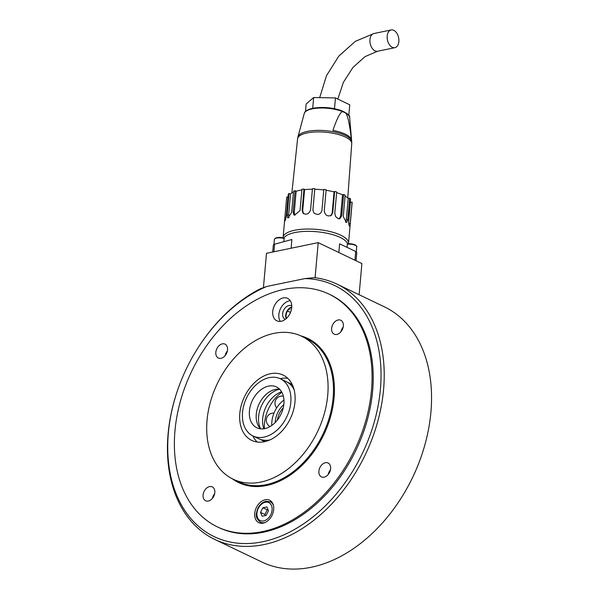 <?xml version="1.0" encoding="UTF-8"?>
<svg xmlns="http://www.w3.org/2000/svg" width="599" height="599" viewBox="0 0 599 599"><rect width="100%" height="100%" fill="white"/><g stroke="black" fill="none" stroke-linecap="round" stroke-linejoin="round"><path stroke-width="0.9" d="M262.721 541.743A139.268 97.652 -64.4 0 0 378.92 401.083A139.268 97.652 -64.4 0 0 304.898 278.595L314.348 277.644A141.529 99.239 115.6 0 1 336.99 284.128A141.529 99.239 115.6 0 1 377.49 422.415A141.529 99.239 115.6 0 1 263.987 544.566A141.529 99.239 115.6 0 1 214.689 539.407A141.529 99.239 115.6 0 1 176.742 392.719L176.877 392.33A139.268 97.652 -64.4 0 0 262.721 541.743M291.578 308.665L291.683 307.339M217.452 526.918L218.613 527.472A129.077 90.501 -64.4 0 0 263.575 532.182A129.077 90.501 -64.4 0 0 367.09 420.783A129.077 90.501 -64.4 0 0 330.154 294.663L328.986 294.109A129.077 90.501 115.6 0 1 371.477 390.249A129.077 90.501 115.6 0 1 217.452 526.918A129.077 90.501 115.6 0 1 174.96 430.771A129.077 90.501 115.6 0 1 328.986 294.109M289.864 308.343A9.06 6.349 -64.4 0 0 289.961 309.271L289.197 308.904M290.627 312.146A9.06 6.349 115.6 0 1 288.8 311.697A9.06 6.349 115.6 0 1 287.602 310.866M214.689 539.407L262.01 562.079A141.529 99.239 -64.4 0 0 400.102 499.731A141.529 99.239 -64.4 0 0 422.258 453.488A141.529 99.239 -64.4 0 0 384.311 306.8L336.99 284.128M266.817 286.449A139.268 97.652 -64.4 0 0 198.673 346.828L198.898 346.477A141.529 99.239 115.6 0 1 260.273 288.793L266.817 286.449L304.898 278.595M422.258 453.488L422.123 453.877A139.268 97.652 115.6 0 1 400.327 499.379L400.102 499.731M198.673 346.828A139.268 97.652 -64.4 0 0 176.877 392.33M226.167 354.151A7.473 5.241 115.6 0 1 226.886 352.661A7.473 5.241 115.6 0 0 226.167 354.151M329.233 473.008A7.473 5.241 115.6 0 1 329.944 471.518A7.473 5.241 115.6 0 0 329.233 473.008M341.977 330.274A7.473 5.241 115.6 0 1 342.688 328.784A7.473 5.241 115.6 0 0 341.977 330.274M213.431 496.885A7.473 5.241 115.6 0 1 214.143 495.395A7.473 5.241 115.6 0 0 213.431 496.885M315.081 277.734L318.211 242.632L266.495 253.302L263.433 287.61M318.211 242.632L361.893 263.56L359.115 294.73M347.053 247.365L347.405 243.374A32.271 10.827 -174.9 0 0 316.669 231.723A32.271 10.827 -174.9 0 0 284.218 237.676L283.859 241.682M291.114 248.226L291.893 239.503L274.589 244.197A4.53 1.52 -174.9 0 0 273.324 245.111L272.71 252.022M356.046 260.76L356.772 252.628A4.53 1.52 -174.9 0 0 355.709 251.513L339.618 243.808L338.839 252.516M354.436 250.906A6.23 2.089 5.1 0 1 354.75 251.048A6.23 2.089 5.1 0 1 355.035 251.191M275.315 244.003A6.23 2.089 5.1 0 1 275.959 243.823M312.513 108.322L313.284 108.172M305.483 111.451L306.149 103.979L313.651 97.532L312.708 108.157M333.83 108.546L334.946 108.771M313.651 97.532L335.455 97.937L334.504 108.561M335.455 97.937L349.741 104.788L348.805 115.322M351.358 139.238A26.798 8.992 -174.9 0 0 345.309 134.176A26.798 8.992 -174.9 0 0 332.939 130.41C336.773 118.991 339.94 112.694 342.433 111.519L345.878 113.166C347.967 116.543 349.794 125.228 351.358 139.238M339.251 218.845L340.636 216.089L342.531 194.84L343.631 194.48L341.729 215.73L340.636 216.089M326.103 190.295A31.133 10.445 5.1 0 1 329.929 190.969A31.133 10.445 5.1 0 1 334.062 191.92L334.646 191.418A32.833 11.014 -174.9 0 1 336.698 191.98L334.796 213.229L335.65 216.568L338.083 218.665L339.82 218.74L341.729 215.73M336.638 192.646A31.133 10.445 5.1 0 1 339.281 193.522A31.133 10.445 5.1 0 1 342.531 194.84M345.069 196.135A31.133 10.445 5.1 0 1 346.229 196.854A31.133 10.445 5.1 0 1 348.214 198.381L349.696 198.209A32.833 11.014 -174.9 0 1 350.512 199.025L348.611 220.275C348.723 224.857 349.142 226.751 349.861 225.95L350.213 223.397L348.685 223.375M349.599 226.37L349.861 225.95M350.295 201.436A31.133 10.445 5.1 0 1 350.422 202.118L348.603 222.529M343.631 194.48A32.833 11.014 -174.9 0 1 345.151 195.214L343.257 216.464L346.282 222.431L347.001 222.004L347.794 219.459L346.319 219.631L345.526 222.177M348.214 198.381L346.319 219.631M312.88 210.331L314.797 188.692L312.895 209.942L313.951 212.997C317.717 215.415 320.375 214.637 321.925 210.646L323.819 189.396A32.833 11.014 -174.9 0 1 326.148 189.718L324.254 210.968C325.077 215.281 327.421 216.748 331.284 215.378L331.494 215.213M330.708 215.872L332.168 213.169L334.062 191.92M285.805 218.433L284.817 218.298L284.69 221.301M284.615 220.859C284.922 221.742 285.498 219.923 286.352 215.415L288.246 194.166A32.833 11.014 -174.9 0 1 289.047 193.477L290.537 193.881A31.133 10.445 5.1 0 1 292.492 192.661A31.133 10.445 5.1 0 1 293.45 192.204M290.537 193.881L288.636 215.131L287.153 214.727L287.408 217.355L287.969 217.886L291.646 212.435L293.54 191.186A32.833 11.014 -174.9 0 1 295.052 190.692L296.153 191.223A31.133 10.445 5.1 0 1 299.388 190.407A31.133 10.445 5.1 0 1 301.889 189.965M296.153 191.223L294.259 212.465L293.158 211.941L293.795 214.689L294.491 215.236L300.054 210.519L301.948 189.269A32.833 11.014 -174.9 0 1 303.993 189.029L304.584 189.621A31.133 10.445 5.1 0 1 308.702 189.314A31.133 10.445 5.1 0 1 312.416 189.232M304.584 189.621L302.69 210.863L302.098 210.279L303.079 213.237M303.019 213.177C306.478 215.116 309.002 214.023 310.567 209.897L312.468 188.648A32.833 11.014 -174.9 0 1 314.797 188.692M314.797 189.269A31.133 10.445 5.1 0 1 319.312 189.509A31.133 10.445 5.1 0 1 323.767 189.965M283.087 237.81A32.833 11.014 5.1 0 1 283.102 237.451A32.833 11.014 5.1 0 1 302.375 229.23A32.833 11.014 5.1 0 1 336.758 233.535A32.833 11.014 5.1 0 1 348.513 243.291A32.833 11.014 5.1 0 1 348.453 243.711M334.646 191.418L332.745 212.667L332.168 213.169M331.284 215.378L332.745 212.667M302.098 210.279L303.993 189.029M293.158 211.941L295.052 190.692M287.153 214.727L289.047 193.477M284.817 218.298L286.711 197.049A32.833 11.014 -174.9 0 0 286.704 197.078A32.833 11.014 -174.9 0 0 286.704 197.116M350.22 224.198L352.115 202.949A32.833 11.014 -174.9 0 0 352.115 202.919A32.833 11.014 -174.9 0 0 352.107 202.148L350.213 223.397M349.696 198.209L347.794 219.459M302.69 210.863L303.603 213.761M294.259 212.465L294.895 215.213M288.636 215.131L288.883 217.759M286.711 197.049L287.977 197.221M350.422 202.118L352.107 202.148M392.263 47.321A9.06 5.698 -101.7 0 1 387.171 37.984A9.06 5.698 -101.7 0 1 391.192 29.95A9.06 5.698 -101.7 0 1 393.783 30.324A9.06 5.698 -101.7 0 1 398.867 39.661A9.06 5.698 -101.7 0 1 394.853 47.695A9.06 5.698 -101.7 0 1 392.263 47.321M286.202 318.601A7.473 5.241 115.6 0 1 291.75 307.032A7.473 5.241 -64.4 0 0 285.708 315.149A7.473 5.241 -64.4 0 0 286.202 318.601M286.419 318.406A7.473 5.241 115.6 0 1 291.735 307.324M328.454 474.176A7.473 5.241 115.6 0 1 330.371 470.17M341.19 331.442A7.473 5.241 115.6 0 1 343.107 327.436M225.389 355.319A7.473 5.241 115.6 0 1 227.306 351.313M212.652 498.054A7.473 5.241 115.6 0 1 214.569 494.048M239.81 413.407A36.232 25.405 -64.4 0 0 251.737 440.4A36.232 25.405 -64.4 0 0 294.978 402.034A36.232 25.405 -64.4 0 0 283.05 375.049A36.232 25.405 -64.4 0 0 239.81 413.407M252.793 435.877A36.232 25.405 -64.4 0 0 257.226 442.017M331.629 328.417A7.697 5.398 -64.4 0 0 334.16 334.152A7.697 5.398 -64.4 0 0 343.347 325.998A7.697 5.398 -64.4 0 0 340.816 320.263A7.697 5.398 -64.4 0 0 331.629 328.417M203.083 495.029A7.697 5.398 -64.4 0 0 205.622 500.764A7.697 5.398 -64.4 0 0 214.809 492.61A7.697 5.398 -64.4 0 0 212.278 486.875A7.697 5.398 -64.4 0 0 203.083 495.029M215.827 352.294A7.697 5.398 -64.4 0 0 218.358 358.03A7.697 5.398 -64.4 0 0 227.545 349.876A7.697 5.398 -64.4 0 0 225.014 344.14A7.697 5.398 -64.4 0 0 215.827 352.294M318.893 471.151A7.697 5.398 -64.4 0 0 321.423 476.886A7.697 5.398 -64.4 0 0 330.611 468.732A7.697 5.398 -64.4 0 0 328.08 462.997A7.697 5.398 -64.4 0 0 318.893 471.151M272.747 311.54A12.452 8.73 -64.4 0 0 276.843 320.817A12.452 8.73 -64.4 0 0 291.706 307.631A12.452 8.73 -64.4 0 0 287.61 298.354A12.452 8.73 -64.4 0 0 272.747 311.54M290.245 300.698A12.452 8.73 -64.4 0 0 278.857 314.468A12.452 8.73 -64.4 0 0 280.325 321.401M291.758 305.872A7.473 5.241 -64.4 0 0 291.571 305.775A7.473 5.241 -64.4 0 0 282.653 313.689A7.473 5.241 -64.4 0 0 285.117 319.252A7.473 5.241 -64.4 0 0 285.304 319.334M254.732 513.395A12.452 8.73 -64.4 0 0 258.828 522.672A12.452 8.73 -64.4 0 0 273.691 509.487A12.452 8.73 -64.4 0 0 269.595 500.21A12.452 8.73 -64.4 0 0 254.732 513.395M207.059 420.161A79.255 55.572 115.6 0 1 301.641 336.249A79.255 55.572 115.6 0 1 327.728 395.28A79.255 55.572 115.6 0 1 233.153 479.2A79.255 55.572 115.6 0 1 207.059 420.161M263.867 428.779A24.911 17.468 115.6 0 1 262.699 418.469A24.911 17.468 115.6 0 1 281.59 391.776M260.662 428.854A24.911 17.468 115.6 0 1 258.626 416.515A24.911 17.468 115.6 0 1 279.643 389.238M343.19 327.076A7.697 5.398 -64.4 0 0 340.958 331.734M214.652 493.688A7.697 5.398 -64.4 0 0 212.42 498.346M227.388 350.954A7.697 5.398 -64.4 0 0 225.157 355.611M330.453 469.811A7.697 5.398 -64.4 0 0 328.222 474.468M287.752 378.306A36.232 25.405 -64.4 0 0 280.19 378.703M271.781 425.455A22.927 16.076 115.6 0 1 283.963 400.027M264.414 428.689A32.578 22.844 115.6 0 1 264.503 423.336A32.578 22.844 115.6 0 1 281.867 392.263M287.745 382.432A31.702 22.23 115.6 0 1 289.392 383.105L291.286 384.011A31.702 22.23 115.6 0 1 292.207 384.498M260.587 428.847A22.642 15.881 115.6 0 1 258.087 406.377A22.642 15.881 115.6 0 1 275.405 389.402A22.642 15.881 115.6 0 1 279.591 389.185M268.562 386.123A22.642 15.881 115.6 0 1 276.453 386.954A22.642 15.881 115.6 0 1 282.93 409.08A22.642 15.881 115.6 0 1 264.773 428.622A22.642 15.881 115.6 0 1 256.881 427.798A22.642 15.881 115.6 0 1 250.404 405.673A22.642 15.881 115.6 0 1 268.562 386.123M264.009 437.12A31.702 22.23 115.6 0 1 252.965 435.967A31.702 22.23 115.6 0 1 243.898 404.991A31.702 22.23 115.6 0 1 269.318 377.625A31.702 22.23 115.6 0 1 280.362 378.785A31.702 22.23 115.6 0 1 289.437 409.761A31.702 22.23 115.6 0 1 264.009 437.12M269.962 439.883A31.702 22.23 115.6 0 1 269.835 439.913A31.702 22.23 115.6 0 1 258.79 438.753L252.965 435.967M265.439 441.47A31.702 22.23 115.6 0 1 261.995 440.287A31.702 22.23 115.6 0 1 260.438 439.434M264.84 441.613A31.702 22.23 115.6 0 1 263.889 441.193L261.995 440.287M289.392 383.105A31.702 22.23 115.6 0 1 292.469 385.052M280.362 378.785L286.187 381.57A31.702 22.23 115.6 0 1 294.064 389.567M266.113 515.417L268.487 510.76L266.869 506.919L262.894 507.742L260.52 512.4L262.13 516.241L266.113 515.417M268.03 509.674L267.259 509.831L264.893 514.496L265.342 515.582M264.893 514.496L260.52 512.4M267.259 509.831L262.894 507.742M274.589 244.197L273.915 251.767M355.709 251.513L354.93 260.228M356.278 251.85L356.719 246.84A6.23 2.089 -174.9 0 0 355.259 245.305A6.23 2.089 -174.9 0 0 347.33 244.235M347.36 243.875A5.548 1.864 5.1 0 1 354.803 244.774M284.136 238.537A6.23 2.089 -174.9 0 0 277.809 237.885A6.23 2.089 -174.9 0 0 274.402 239.428L275.45 238.095L278.483 237.406L284.173 238.117M275.285 238.477A5.548 1.864 5.1 0 1 284.173 238.177M345.878 113.166A22.799 7.652 5.1 0 1 349.629 117.464C350.408 115.892 347.794 113.645 341.804 110.748C332.235 107.483 322.547 106.659 312.73 108.277C307.437 109.602 304.621 111.317 304.285 113.421A22.799 7.652 5.1 0 1 312.259 108.868A22.799 7.652 5.1 0 1 342.433 111.519M349.629 117.464L351.718 141.581A27.037 9.067 -174.9 0 0 345.368 135.471A27.037 9.067 -174.9 0 0 307.407 131.391A27.037 9.067 -174.9 0 0 297.958 136.782L297.576 138.833A27.187 9.12 5.1 0 1 307.167 132.926A27.187 9.12 5.1 0 1 345.346 137.036A27.187 9.12 5.1 0 1 351.733 143.67L347.764 197.984M337.829 99.075L343.384 82.318L352.938 67.462L365.038 56.628L377.61 51.244A9.06 5.698 -101.7 0 1 375.026 50.878A9.06 5.698 -101.7 0 1 369.935 41.533A9.06 5.698 -101.7 0 1 373.956 33.507L391.192 29.95M233.153 479.2L238.537 481.783A79.255 55.572 -64.4 0 0 333.119 397.863A79.255 55.572 -64.4 0 0 307.025 338.824L301.641 336.249M300.833 335.874A79.937 56.051 115.6 0 1 334.07 397.968A79.937 56.051 115.6 0 1 295.082 471.488A79.937 56.051 115.6 0 1 232.352 478.803M275.263 422.475A18.344 12.864 115.6 0 1 275.345 421.097A18.344 12.864 115.6 0 1 283.821 404.617M277.404 420.026A16.982 11.905 115.6 0 1 283.252 407.814M272.38 502.801L270.269 501.79A11.321 7.937 115.6 0 1 273.451 505.504M265.372 522.365A11.321 7.937 115.6 0 1 264.429 522.62A11.321 7.937 115.6 0 1 260.483 522.208L262.602 523.226M263.665 520.928A9.966 6.986 -64.4 0 0 272.088 510.019A9.966 6.986 -64.4 0 0 265.335 502.232A9.966 6.986 -64.4 0 0 256.919 513.141A9.966 6.986 -64.4 0 0 263.665 520.928M356.719 246.84C357.116 246.496 356.555 245.815 355.035 244.804L350.7 243.748L347.368 243.815M273.953 244.429L274.402 239.428M297.576 138.833L291.863 192.998M351.718 141.581L351.733 143.67M304.285 113.421L297.958 136.782M286.704 197.078L283.102 237.451M352.115 202.919L348.513 243.291M319.679 97.644L326.515 75.616L338.862 56.051L355.274 41.376L373.956 33.507M377.61 51.244L394.853 47.695M274.013 413.085A7.188 7.188 0 0 0 270.052 426.563M283.364 396.141A7.188 7.188 0 0 0 276.686 407.889M270.269 501.79L265.934 501.318C262.527 502.172 259.846 504.5 257.899 508.289C256.454 512.969 254.096 517.087 260.483 522.208"/></g></svg>
